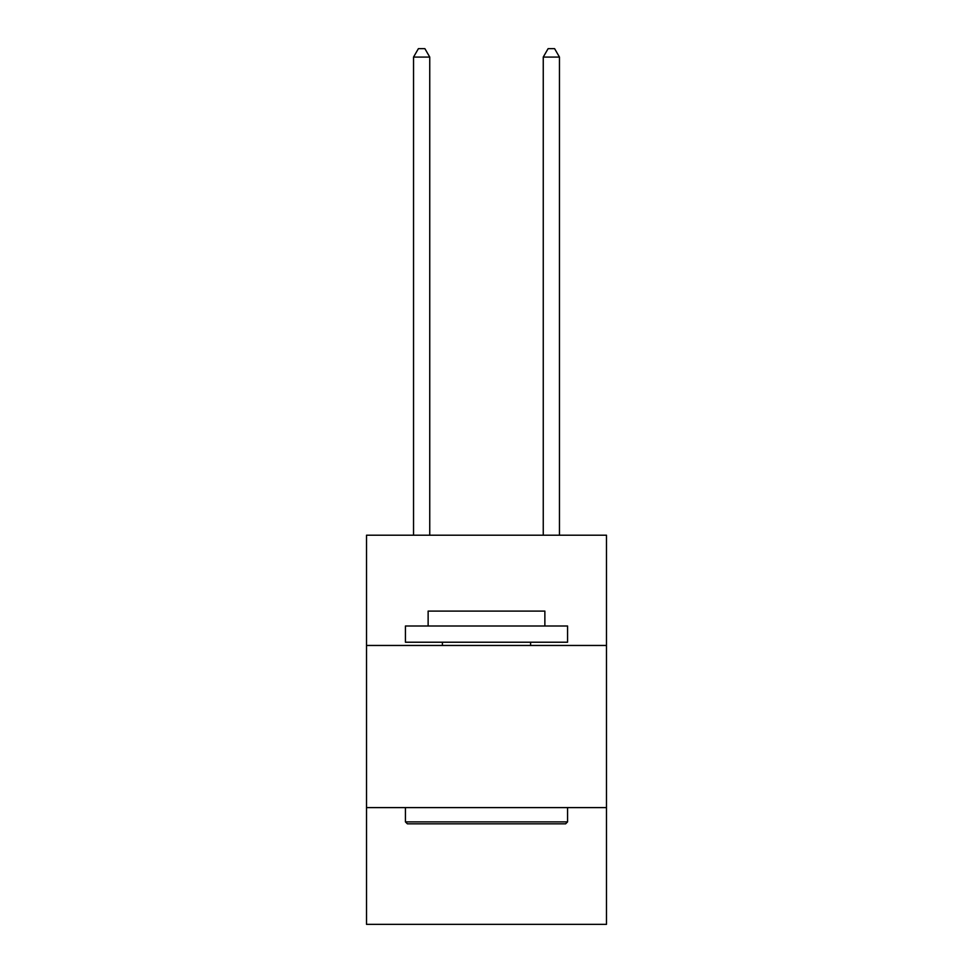 <?xml version="1.0" encoding="UTF-8"?>
<svg xmlns="http://www.w3.org/2000/svg" width="973" height="973" viewBox="0 0 973 973"><rect width="100%" height="100%" fill="white"/><g stroke="black" fill="none" stroke-linecap="round" stroke-linejoin="round"><path stroke-width="1.46" d="M366.517 645.464L606.483 645.464L606.483 535.211L366.517 535.211L366.517 924.35L606.483 924.35L606.483 807.602L366.517 807.602M606.483 807.602L606.483 645.464M407.371 823.827L405.425 821.881L567.575 821.881L565.629 823.827L407.371 823.827M567.575 626.004L567.575 642.216L405.425 642.216L405.425 626.004L567.575 626.004M428.132 626.004L428.132 611.093L544.868 611.093L544.868 626.004M567.575 807.602L567.575 821.881M405.425 807.602L405.425 821.881M530.601 642.216L530.601 645.464M442.399 642.216L442.399 645.464M429.75 535.211L429.75 57.079L413.537 57.079L413.537 535.211M413.537 57.079L418.402 48.65L424.885 48.65L429.75 57.079M559.463 535.211L559.463 57.079L543.25 57.079L543.25 535.211M543.25 57.079L548.115 48.65L554.598 48.65L559.463 57.079"/></g></svg>
